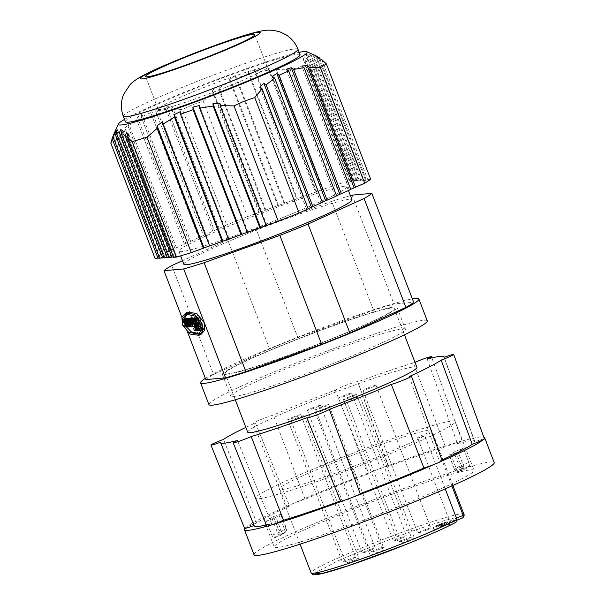 <?xml version="1.0" encoding="UTF-8"?>
<svg xmlns="http://www.w3.org/2000/svg" width="605" height="605" viewBox="0 0 605 605"><rect width="100%" height="100%" fill="white"/><g stroke="black" fill="none" stroke-linecap="round" stroke-linejoin="round"><path stroke-width="0.45" stroke-dasharray="3.02 2.27" d="M445.227 488.878L424.846 435.781A81.849 5.422 159 0 1 373.436 458.635A81.849 5.422 159 0 1 278.981 489.211A81.849 5.422 159 0 1 337.348 461.131A81.849 5.422 159 0 1 431.804 430.548A81.849 5.422 159 0 1 431.085 431.781L451.874 485.944M397.712 507.043A106.987 7.094 -21 0 0 474.002 470.335A106.987 7.094 -21 0 0 350.529 510.31A106.987 7.094 -21 0 0 274.239 547.018A106.987 7.094 -21 0 0 397.712 507.043M331.805 461.517A106.987 7.094 159 0 1 455.27 421.541A106.987 7.094 159 0 1 378.98 458.25A106.987 7.094 159 0 1 255.514 498.225A106.987 7.094 159 0 1 331.805 461.517M406.333 539.69A7.018 0.461 -21 0 0 411.339 537.278A7.018 0.461 -21 0 0 403.24 539.902A7.018 0.461 -21 0 0 398.241 542.307A7.018 0.461 -21 0 0 406.333 539.69M348.472 397.22A7.018 0.461 159 0 1 356.564 394.596A7.018 0.461 159 0 1 351.565 397.001A7.018 0.461 159 0 1 343.466 399.625A7.018 0.461 159 0 1 348.472 397.22M378.465 549.711A7.018 0.461 -21 0 0 383.464 547.306A7.018 0.461 -21 0 0 375.372 549.922A7.018 0.461 -21 0 0 370.366 552.335A7.018 0.461 -21 0 0 378.465 549.711M320.597 407.241A7.018 0.461 159 0 1 328.696 404.616A7.018 0.461 159 0 1 323.69 407.029A7.018 0.461 159 0 1 315.598 409.645A7.018 0.461 159 0 1 320.597 407.241M425.814 530.388A7.018 0.461 -21 0 0 430.82 527.983A7.018 0.461 -21 0 0 422.721 530.6A7.018 0.461 -21 0 0 417.722 533.013A7.018 0.461 -21 0 0 425.814 530.388M367.953 387.918A7.018 0.461 159 0 1 376.045 385.294A7.018 0.461 159 0 1 371.046 387.707A7.018 0.461 159 0 1 362.947 390.323A7.018 0.461 159 0 1 367.953 387.918M401.41 538.216A7.018 0.461 -21 0 0 406.409 535.811A7.018 0.461 -21 0 0 398.317 538.427A7.018 0.461 -21 0 0 393.311 540.84A7.018 0.461 -21 0 0 401.41 538.216M343.542 395.746A7.018 0.461 159 0 1 351.641 393.129A7.018 0.461 159 0 1 346.635 395.534A7.018 0.461 159 0 1 338.543 398.151A7.018 0.461 159 0 1 343.542 395.746M370.245 550.376A7.018 0.461 -21 0 0 375.251 547.964A7.018 0.461 -21 0 0 367.152 550.588A7.018 0.461 -21 0 0 362.153 552.993A7.018 0.461 -21 0 0 370.245 550.376M312.384 407.906A7.018 0.461 159 0 1 320.476 405.282A7.018 0.461 159 0 1 315.477 407.687A7.018 0.461 159 0 1 307.378 410.311A7.018 0.461 159 0 1 312.384 407.906M350.59 559.738A7.018 0.461 -21 0 0 355.596 557.326A7.018 0.461 -21 0 0 347.497 559.95A7.018 0.461 -21 0 0 342.498 562.355A7.018 0.461 -21 0 0 350.59 559.738M292.729 417.268A7.018 0.461 159 0 1 300.821 414.644A7.018 0.461 159 0 1 295.822 417.049A7.018 0.461 159 0 1 287.723 419.673A7.018 0.461 159 0 1 292.729 417.268M353.955 560.82A7.018 0.461 -21 0 0 358.954 558.415A7.018 0.461 -21 0 0 350.862 561.032A7.018 0.461 -21 0 0 345.856 563.444A7.018 0.461 -21 0 0 353.955 560.82M296.087 418.35A7.018 0.461 159 0 1 304.186 415.726A7.018 0.461 159 0 1 299.18 418.138A7.018 0.461 159 0 1 291.088 420.755A7.018 0.461 159 0 1 296.087 418.35M378.367 552.993A7.018 0.461 -21 0 0 383.366 550.58A7.018 0.461 -21 0 0 375.266 553.204A7.018 0.461 -21 0 0 370.268 555.609A7.018 0.461 -21 0 0 378.367 552.993M320.499 410.523A7.018 0.461 159 0 1 328.598 407.899A7.018 0.461 159 0 1 323.592 410.303A7.018 0.461 159 0 1 315.492 412.928A7.018 0.461 159 0 1 320.499 410.523M409.524 540.832A7.018 0.461 -21 0 0 414.523 538.427A7.018 0.461 -21 0 0 406.431 541.052A7.018 0.461 -21 0 0 401.425 543.456A7.018 0.461 -21 0 0 409.524 540.832M351.656 398.362A7.018 0.461 159 0 1 359.756 395.746A7.018 0.461 159 0 1 354.749 398.151A7.018 0.461 159 0 1 346.657 400.775A7.018 0.461 159 0 1 351.656 398.362M254.047 554.77A128.615 8.523 159 0 1 345.765 510.643A128.615 8.523 159 0 1 494.194 462.583M352.98 497.113A128.615 8.523 159 0 1 345.432 499.919M271.819 524.83A128.615 8.523 159 0 1 267.168 526.153M244.949 528.415A128.615 8.523 159 0 1 245.917 527.469A128.615 8.523 159 0 1 288.116 505.757A128.615 8.523 159 0 1 294.136 503.103A128.615 8.523 159 0 1 336.146 485.588A128.615 8.523 159 0 1 376.03 470.138A128.615 8.523 159 0 1 383.578 467.332A10.527 0.696 -21 0 0 376.333 470.017A10.527 0.696 -21 0 0 376.03 470.138A10.527 0.696 -21 0 0 368.823 473.602A118.096 7.827 159 0 0 305.086 499.261A10.527 0.696 -21 0 0 294.34 503.02A10.527 0.696 -21 0 0 294.136 503.103A10.527 0.696 -21 0 0 288.116 505.757A10.527 0.696 -21 0 0 286.838 506.635A10.527 0.696 -21 0 0 289.636 506.067A118.096 7.827 159 0 0 256.792 522.97A10.527 0.696 -21 0 0 253.548 524.187M427.213 359.03L457.418 443.624A118.096 7.827 159 0 1 471.673 440.72A118.096 7.827 159 0 1 474.759 441.317A118.096 7.827 159 0 1 474.706 441.862L444.025 357.321M245.857 427.395A119.669 7.933 159 0 1 255.416 422.963A12.092 0.802 159 0 1 253.177 423.334A12.092 0.802 159 0 1 261.806 419.182A12.092 0.802 159 0 1 273.294 415.09A119.669 7.933 159 0 1 335.276 390.134L368.823 473.602M305.086 499.261L273.294 415.09M335.276 390.134A12.092 0.802 159 0 1 343.791 386.179A12.092 0.802 159 0 1 357.752 381.657A12.092 0.802 159 0 1 357.684 381.8A119.669 7.933 159 0 1 413.404 362.947L445.484 447.012A118.096 7.827 159 0 0 388.183 466.394L357.684 381.8M388.183 466.394A10.527 0.696 -21 0 0 388.478 466.092A10.527 0.696 -21 0 0 383.578 467.332A128.615 8.523 159 0 1 457.198 442.421A10.527 0.696 -21 0 0 450.029 445.083A10.527 0.696 -21 0 0 445.484 447.012M256.792 522.97L223.479 439.396M484.416 438.882A10.527 0.696 -21 0 0 484.144 438.829A10.527 0.696 -21 0 0 484.068 438.837A128.615 8.523 159 0 1 483.1 439.782M457.418 443.624A10.527 0.696 -21 0 0 462.175 441.151A10.527 0.696 -21 0 0 461.849 441.098A10.527 0.696 -21 0 0 457.198 442.421A128.615 8.523 159 0 1 461.849 441.098A128.615 8.523 159 0 1 483.728 436.984M416.913 367.288A90.614 6.005 -21 0 0 312.331 401.145A90.614 6.005 -21 0 0 247.717 432.235M329.717 339.564A90.614 6.005 159 0 1 225.136 373.414A90.614 6.005 159 0 1 289.757 342.324A90.614 6.005 159 0 1 394.331 308.467A90.614 6.005 159 0 1 329.717 339.564M338.724 361.298A93.541 6.201 -21 0 0 405.426 329.203A93.541 6.201 -21 0 0 297.471 364.157A93.541 6.201 -21 0 0 230.77 396.245A93.541 6.201 -21 0 0 338.724 361.298M330.36 339.518A93.541 6.201 -21 0 0 397.061 307.423A93.541 6.201 -21 0 0 289.107 342.37A93.541 6.201 -21 0 0 222.406 374.465A93.541 6.201 -21 0 0 330.36 339.518M205.337 378.382A116.924 7.752 159 0 1 283.957 342.725A116.924 7.752 159 0 1 412.368 298.908M427.259 320.824A116.924 7.752 -21 0 0 292.313 364.512A116.924 7.752 -21 0 0 208.937 404.632M282.762 217.581A90.032 5.967 159 0 1 178.853 251.219A90.032 5.967 159 0 1 243.059 220.326A90.032 5.967 159 0 1 346.96 186.688A90.032 5.967 159 0 1 282.762 217.581M183.875 264.287A90.032 5.967 159 0 1 248.073 233.394A90.032 5.967 159 0 1 351.981 199.756M124.494 119.397A101.103 6.7 159 0 1 190.446 89.79A101.103 6.7 159 0 1 299.15 52.355M203.204 101.133L247.521 216.575L259.59 212.234L213.52 92.232L203.204 101.133L192.609 104.771L182.415 109.46L171.57 109.029L172.281 106.51L166.821 106.775L166.118 109.339L155.674 111.131L156.355 108.514L151.363 110.012L150.69 112.643L141.207 116.954L141.88 114.322L137.395 117.128L136.715 119.745L128.2 126.574L128.903 124.01L124.887 128.048L124.169 130.574L116.818 139.263L161.134 254.713L155.114 258.569M110.806 143.128L116.818 139.263M112.885 136.465L113.664 134.59M185.138 318.48A5.453 1.225 -111.9 0 0 185.017 318.669A2.155 0.484 -111.9 0 0 185.024 319.387A2.163 0.492 -111.9 0 0 185.304 320.378A1.898 0.424 -111.9 0 0 185.311 320.4A1.898 0.424 -111.9 0 0 186.007 321.769L187.414 324.121A1.724 0.386 68.1 0 1 187.331 324.545L186.809 324.704L187.285 326.057L187.951 325.808A2.912 0.658 -111.9 0 0 188.087 325.15A1.974 0.446 -111.9 0 0 187.852 324.144A1.792 0.408 -111.9 0 0 187.096 322.541L185.667 320.264L184.752 320.635M188.405 318.26A2.178 0.492 -111.9 0 0 188.752 320.287A2.178 0.492 -111.9 0 0 189.622 321.951A2.496 0.56 -111.9 0 0 190.106 323.819A2.496 0.56 -111.9 0 0 191.573 326.095A1.989 0.446 -111.9 0 0 191.656 326.087A1.989 0.446 -111.9 0 0 191.543 324.666L190.121 320.189A1.754 0.393 -111.9 0 0 189.221 318.374M189.463 326.942L191.573 326.095M187.512 322.798L189.622 321.951M197.381 317.61L201.457 329.997L201.964 329.695L198.145 317.958M202.085 329.612L203.386 329.831A5.959 1.346 -111.9 0 0 203.25 327.214L199.945 317.383L199.491 317.685L201.215 323.002L200.043 323.365L200.905 325.664L202.13 325.83A4.25 0.96 68.1 0 1 202.01 327.449A4.25 0.96 68.1 0 1 201.934 327.464L201.548 327.502L202.085 329.612M194.727 317.723L198.75 330.111L199.249 329.801L196.822 322.321L200.232 329.717L201.019 330.043L200.981 329.521L197.101 317.723M189.577 318.23L190.961 322.488A4.401 0.991 -111.9 0 0 191.135 322.957A4.401 0.991 -111.9 0 0 192.42 325.626A2.465 0.552 -111.9 0 0 192.851 325.891A2.465 0.552 -111.9 0 0 192.987 325.369A5.642 1.27 -111.9 0 0 192.284 322.367L190.983 318.457L190.53 318.374L191.49 321.263L190.983 321.308L189.947 318.298M190.31 326.473L192.42 325.626M187.195 318.396L190.265 326.019L188.616 320.09A1.86 0.416 -111.9 0 0 187.769 318.495M125.409 121.771A93.541 6.201 159 0 1 192.11 89.676A93.541 6.201 159 0 1 300.065 54.73M188.208 323.667L190.325 322.813L191.21 324.923L189.093 325.777M187.157 320.257L188.941 319.538L189.857 321.437L187.974 322.193M189.32 323.471L191.43 322.616A2.276 0.514 -111.9 0 0 191.528 322.873A2.276 0.514 -111.9 0 0 191.959 323.841L190.091 324.598M225.627 87.362A58.466 3.872 -21 0 0 267.319 67.299A58.466 3.872 -21 0 0 199.847 89.139A58.466 3.872 -21 0 0 158.155 109.203A58.466 3.872 -21 0 0 225.627 87.362M424.846 435.781A11.896 0.786 159 0 1 417.632 437.77A11.896 0.786 159 0 1 431.085 431.781M446.823 524.331L437.06 527.931L436.22 525.753L447.292 521.601L447.995 523.907L444.614 524.981L446.823 524.331L445.991 522.153L437.528 525.201L438.292 527.447L437.453 525.269L441.612 523.469L436.364 525.616L437.196 527.794L441.196 526.652L447.995 523.907L447.155 521.729L443.783 522.803L446.067 522.077L446.823 524.331M434.443 529.602L444.554 526.078L446.452 524.86L434.443 529.602L433.603 527.416L443.722 523.9L444.554 526.078M314.706 573.109L338.339 560.638L370.804 546.92C390.149 539.138 417.851 528.861 437.392 522.743C456.987 516.776 465.237 515.241 462.137 518.152C448.925 523.106 443.117 526.826 454.884 522.796M441.756 526.327L440.924 524.149M444.614 524.981L443.783 522.803M445.015 524.724L444.183 522.546M441.196 526.652L440.364 524.474M442.452 525.647L441.612 523.469M442.028 525.911L441.196 523.733M434.027 529.867L433.195 527.689M439.185 527.893L438.345 525.715L433.603 527.416M440.304 527.174L439.464 524.996L438.345 525.715M441.476 526.751L440.637 524.573L439.464 524.996M440.357 527.469L439.517 525.291L440.637 524.573M443.805 526.229L442.966 524.051L439.517 525.291M445.288 525.284L444.448 523.106L442.966 524.051M446.452 524.86L445.62 522.682L444.448 523.106M443.722 523.9L445.62 522.682M484.295 438.549A128.615 8.523 159 0 1 484.068 438.837A10.527 0.696 -21 0 0 474.706 441.862M440.901 461.494A128.615 8.523 159 0 1 434.874 464.148M252.096 524.762A10.527 0.696 -21 0 0 245.917 527.469A10.527 0.696 -21 0 0 244.594 528.369M266.366 524.936A118.096 7.827 159 0 0 271.6 523.627A10.527 0.696 -21 0 0 266.835 526.108M254.259 525.957A118.096 7.827 159 0 1 254.304 525.39A10.527 0.696 -21 0 1 254.07 525.48M441.952 460.012A118.096 7.827 159 0 1 439.381 461.184A10.527 0.696 -21 0 1 442.172 460.617M255.416 422.963L289.636 506.067M271.6 523.627L237.417 440.485M220.598 442.202L254.304 525.39M340.827 500.857L306.947 417.722M409.207 376.552L439.381 461.184M413.404 362.947A12.092 0.802 159 0 1 414.985 362.266M205.806 379.6A112.25 7.441 159 0 1 213.58 374.495L269.618 348.904A112.25 7.441 159 0 1 297.811 337.582L373.55 310.252A112.25 7.441 159 0 1 393.968 304.028L413.669 302.288M352.155 195.112L393.968 304.028M373.55 310.252L331.737 201.329A112.25 7.441 159 0 1 350.386 195.612M331.737 201.329L255.998 228.667L297.811 337.582M269.618 348.904L227.805 239.988A112.25 7.441 159 0 1 255.998 228.667M171.767 265.58L213.58 374.495M227.805 239.988L182.491 260.679M187.701 332.432L181.878 317.262M187.837 312.21L183.981 316.453L184.669 324.197L192.057 333.189L200.943 334.467M259.59 212.234L334.527 185.281L290.211 69.84L304.98 65.378L349.289 180.819L334.527 185.281M349.289 180.819L352.261 180.615L350.136 181.462L351.687 181.356L353.812 180.509L356.905 180.298L354.78 181.145L356.33 181.039L358.447 180.184L361.54 179.972L359.423 180.819L366.184 179.655L364.059 180.502L365.609 180.396L367.734 179.541L370.699 179.337M350.764 189.289L349.335 189.94L350.839 189.486M336.546 195.755L335.117 196.406L336.622 195.952M322.329 202.214L320.892 202.864L322.404 202.41M308.104 208.68L306.674 209.33L308.179 208.876M266.23 225.673L266.843 225.279L266.17 225.521M247.369 232.456L247.982 232.063L247.309 232.305M228.509 239.24L229.121 238.846L228.448 239.088M209.648 246.023L210.26 245.63L209.587 245.872M173.552 257.291L175.677 256.444L173.385 256.845M168.916 257.617L171.034 256.762L168.742 257.17M164.273 257.934L166.398 257.087L164.106 257.488M159.629 258.252L161.754 257.405L159.463 257.813M161.134 254.713L226.731 224.901L182.415 109.46M247.521 216.575L226.731 224.901M187.217 313.813L188.223 313.299L198.621 315.606L203.832 322.503L204.55 328.129L200.55 333.37L199.438 333.71M186.106 326.549L185.304 325.036M184.858 323.955L184.177 318.865M185.667 320.264L186.363 319.667L185.947 318.449M185.213 325.392L187.331 324.545A1.724 0.386 68.1 0 1 187.316 324.545L185.228 325.384M186.06 318.404L186.499 319.682A2.889 0.65 68.1 0 1 186.537 319.659A2.889 0.65 68.1 0 1 188.102 321.815L187.263 321.898L187.694 323.146L188.495 323.078A4.878 1.104 68.1 0 1 188.276 324.492A4.878 1.104 68.1 0 1 188.094 324.499L188.594 325.951A6.353 1.429 -111.9 0 0 188.836 325.944A6.353 1.429 -111.9 0 0 189.032 323.546A3.955 0.892 -111.9 0 0 188.026 320.741A3.819 0.862 -111.9 0 0 186.68 318.608M191.029 317.859A5.785 1.308 -111.9 0 0 190.915 317.943L191.384 319.455A10.928 2.465 68.1 0 1 191.906 319.553A2.375 0.537 68.1 0 1 193.418 323.017A4.205 0.945 68.1 0 1 193.207 324.061A4.205 0.945 68.1 0 1 192.957 324.038L193.532 325.936A6.042 1.361 -111.9 0 0 193.895 325.982A6.042 1.361 -111.9 0 0 193.872 322.775A5.105 1.149 -111.9 0 0 193.025 320.393A3.448 0.779 -111.9 0 0 191.702 318.147M192.42 317.859L193.116 319.886A4.583 1.036 68.1 0 1 193.169 319.856A4.583 1.036 68.1 0 1 195.657 323.282L194.318 323.403L195.007 325.392L196.285 325.278A7.668 1.732 68.1 0 1 195.944 327.517A7.668 1.732 68.1 0 1 195.687 327.532L196.481 329.838A10.013 2.261 -111.9 0 0 196.829 329.816A10.013 2.261 -111.9 0 0 197.132 326.027A6.277 1.414 -111.9 0 0 195.536 321.58A6.065 1.369 -111.9 0 0 193.449 318.238M196.489 317.693L199.113 325.936L195.483 318.094M171.57 109.029L217.634 229.03M315.825 55.698L310.599 53.641L313.556 54.964L310.463 55.176L307.506 53.853L306.213 54.616L309.163 55.925L307.037 58.655L304.103 57.399L303.279 59.396L306.198 60.613L304.98 65.378M290.211 69.84L276.394 69.62L274.988 67.949L267.97 68.327L269.399 70.036L255.854 72.04L254.41 70.278L247.876 71.882L249.321 73.659L236.752 78.181L235.3 76.404L229.265 79.316L230.709 81.085L219.101 88.126L217.679 86.409L212.113 90.561L213.52 92.232M276.394 69.62L322.457 189.622M352.261 180.615L306.198 60.613M321.663 59.54L367.734 179.541M170.232 250.576L124.169 130.574M185.017 318.669L182.899 319.516M186.363 319.667L184.366 320.469M185.667 319.811L183.549 320.658M186.068 321.179L185.38 321.452M187.096 322.541L185.327 323.251M186.431 324.719L187.852 324.144M186.355 326.443L187.951 325.808M185.168 326.904L187.285 326.057M185.281 325.324L186.809 324.704M187.414 324.121L185.304 324.968M186.99 323.13L184.873 323.977M183.186 321.225L185.304 320.378M186.476 326.798L188.594 325.951M188.094 324.499L186.302 325.218M188.495 323.078L186.385 323.925M185.576 323.993L187.694 323.146M187.263 321.898L185.894 322.45M188.102 321.815L185.985 322.669M186.499 319.682L184.464 320.499M186.287 321.444L188.026 320.741M187.232 324.272L189.032 323.546M191.414 326.791L193.532 325.936M192.957 324.038L191.256 324.719M193.418 323.017L191.301 323.864M191.906 319.553L189.796 320.4M191.384 319.455L189.267 320.302M190.915 317.943L188.813 318.782M191.634 320.952L193.025 320.393M193.063 323.1L193.872 322.775M194.364 330.685L196.481 329.838M195.687 327.532L194.023 328.205M196.285 325.278L194.167 326.125M192.889 326.239L195.007 325.392M194.318 323.403L193.388 323.781M195.657 323.282L193.539 324.129M193.116 319.886L191.119 320.688M193.713 322.306L195.536 321.58M195.181 326.813L197.132 326.027M203.25 327.214L202.546 327.494M202.093 330.345L203.386 329.831M199.945 330.383L202.062 329.536M202.13 325.83L200.021 326.677M199.93 326.413L202.047 325.566M198.561 326.118L200.671 325.271M200.043 323.365L197.933 324.212M201.215 323.002L199.098 323.849M196.996 326.783L199.113 325.936M198.448 330.927L200.565 330.08M198.115 330.572L200.232 329.717M194.704 323.168L196.822 322.321M188.843 323.335L190.961 322.488M187.505 319.327L189.615 318.472M189.327 321.973L190.983 321.308M189.373 322.117L191.49 321.263M188.412 319.221L190.53 318.374M192.284 322.367L191.051 322.866M191.203 326.087L192.987 325.369M186.559 320.915L188.616 320.09M188.934 326.496L190.583 325.838M188.019 326.639L190.129 325.793M187.989 319.939L185.871 320.794M185.425 320.385L187.542 319.538M187.21 318.563L185.1 319.41M172.281 106.51L219.139 228.577M258.97 212.627L212.113 90.561M274.988 67.949L321.845 190.015M350.136 181.462L303.279 59.396M318.752 58.322L365.609 180.396M259.817 87.256L306.674 209.33M266.843 225.279L219.986 103.205M175.677 256.444L128.82 134.37M113.347 135.444L160.204 257.511M171.744 250.115L124.887 128.048M166.821 106.775L214.404 230.732M265.262 210.366L217.679 86.409M267.97 68.327L315.553 192.277M351.687 181.356L304.103 57.399M316.483 56.545L364.059 180.502M349.335 189.94L301.751 65.99M162.677 121.673L210.26 245.63M174.127 256.55L127.957 136.261M114.171 133.448L161.754 257.405M176.478 247.967L128.903 124.01M191.21 324.923L189.07 325.513M191.18 324.666L190.598 322.745L188.48 323.599M187.996 322.261L189.857 321.437M187.512 320.665L189.63 319.818L190.106 321.414M189.63 319.818L189.41 319.478L187.3 320.325M187.089 320.234L189.41 319.478M191.959 323.841L190.121 324.787M192.239 323.94A5.211 1.172 -111.9 0 0 191.929 322.578L189.811 323.425M191.43 322.616L191.929 322.578M166.118 109.339L212.892 231.186M265.875 209.973L219.101 88.126M269.399 70.036L316.173 191.883M353.812 180.509L307.037 58.655M319.773 58.753L366.184 179.655M174.974 248.421L128.2 126.574M155.674 111.131L203.416 235.496M278.451 205.45L230.709 81.085M255.854 72.04L303.597 196.406M356.905 180.298L309.163 55.925M315.349 55.501L363.091 179.867M184.457 244.11L136.715 119.745M156.355 108.514L204.921 235.042M277.831 205.844L229.265 79.316M254.41 70.278L302.984 196.799M354.78 181.145L306.213 54.616M312.399 54.185L360.966 180.714M272.326 76.336L320.892 202.864M247.982 232.063L199.416 105.535M171.034 256.762L122.467 130.234M116.742 131.867L164.847 257.193M185.962 243.656L137.395 117.128M151.363 110.012L200.179 237.19M284.123 203.582L235.3 76.404M247.876 71.882L296.692 199.06M356.33 181.039L307.506 53.853M310.599 53.641L359.423 180.819M335.117 196.406L286.294 69.227M180.305 111.66L229.121 238.846M169.491 256.868L121.628 132.185M117.574 129.901L166.398 257.087M190.704 241.501L141.88 114.322M150.69 112.643L198.674 237.652M284.736 203.189L236.752 78.181M249.321 73.659L297.312 198.667M358.447 180.184L310.463 55.176M313.556 54.964L361.54 179.972M189.191 241.955L141.207 116.954M273.513 516.594L280.644 514.371A97.05 6.428 -21 0 0 275.993 517.358L266.442 521.132A106.798 7.078 159 0 1 273.513 516.594L278.95 530.759L278.943 534.737A106.798 7.078 -21 0 0 273.71 538.095L279.427 535.985A3.509 0.643 -110.3 0 1 277.695 533.141L272.258 518.977M278.95 530.759L286.082 528.536A3.509 3.222 60.1 0 1 284.289 532.869L279.465 535.962L273.71 538.095L271.879 535.289L266.442 521.132M280.871 514.189L286.309 528.346C287.186 529.163 286.679 530.593 284.781 532.65L279.427 535.985A3.509 0.643 -110.3 0 0 279.465 535.962A3.509 3.418 -127.6 0 0 281.423 531.515L275.993 517.358M468.837 462.462L459.293 466.236A3.509 3.418 -127.6 0 0 463.763 468.323A3.509 0.643 69.7 0 0 463.029 464.61L457.592 450.453L463.407 448.305A106.798 7.078 159 0 1 456.336 452.835L461.774 466.992C462.621 468.928 463.46 469.783 464.285 469.548A106.798 7.078 -21 0 0 469.525 466.19L468.837 462.462L463.407 448.305M461.774 466.992L456.374 468.875A3.509 1.482 70.8 0 0 458.84 471.461L464.285 469.548L458.938 471.416L463.763 468.323A3.509 0.741 -111.8 0 1 461.736 465.109M456.336 452.835L450.944 454.718L456.374 468.875L454.416 469.404C455.852 471.416 457.327 472.097 458.84 471.461A3.509 1.482 70.8 0 0 458.938 471.416A3.509 3.222 -119.9 0 1 454.642 469.215A97.05 6.428 -21 0 0 459.293 466.236L453.856 452.079L457.592 450.453M450.944 454.718L449.205 455.058A97.05 6.428 -21 0 0 453.856 452.079M463.914 514.197A81.849 5.422 -21 0 0 369.451 544.78A81.849 5.422 -21 0 0 311.091 572.867M123.322 116.326A93.541 6.201 159 0 1 190.023 84.231A93.541 6.201 159 0 1 297.97 49.285M186.007 321.769L183.897 322.616M199.34 330.844L201.457 329.997M202.289 329.929L200.179 330.776M198.795 326.511L200.905 325.664M196.633 330.958L198.75 330.111M188.155 326.866L190.265 326.019M187.784 319.962L185.667 320.809M456.435 518.061A11.896 0.786 -21 0 0 449.742 521.419A11.896 0.786 -21 0 0 456.957 519.43M186.174 325.921L188.087 325.15M182.914 320.242L185.024 319.387M188.072 321.013L190.121 320.189M191.543 324.666L189.713 325.399M201.964 329.695L199.983 330.489M200.096 330.708L201.979 329.952L200.104 330.708M199.113 330.451L201.223 329.604M195.294 318.714L197.412 317.867M198.621 318.404L200.179 317.776M199.537 329.233L201.654 328.386M201.934 327.464L199.952 328.258M198.992 323.516L200.028 323.1L198.992 323.516M197.374 318.54L199.491 317.685M198.183 317.943L199.468 317.428L198.183 317.943M199.945 317.383L198.289 318.048M194.787 318.238L192.67 319.085M194.402 318.797L196.512 317.95M195.324 318.805L197.253 318.033M199.06 330.292L200.981 329.521M199.249 330.753L201.019 330.043L199.249 330.753M197.994 330.307L199.249 329.801M198.1 330.534L199.272 330.065L198.1 330.534M196.398 330.564L198.516 329.717M188.427 319.251L190.076 318.585M190.749 318.079L188.821 318.858M188.949 319.274L190.983 318.457M189.025 326.617L190.59 325.989L189.025 326.617M188.533 320.945L186.416 321.792M271.879 535.289L281.423 531.515A97.05 6.428 -21 0 1 286.082 528.536L280.644 514.371M278.905 514.719L284.342 528.876A3.509 1.482 -109.2 0 1 284.289 532.869L278.943 534.737M469.525 466.19L463.763 468.323M448.978 455.247L454.416 469.404L449.205 455.058M300.065 544.145L278.981 489.211M452.888 485.482L431.804 430.548M455.27 421.541L474.002 470.335M356.564 394.596L411.339 537.278M328.696 404.616L383.464 547.306M376.045 385.294L430.82 527.983M351.641 393.129L406.409 535.811M320.476 405.282L375.251 547.964M300.821 414.644L355.596 557.326M304.186 415.726L358.954 558.415M328.598 407.899L383.366 550.58M359.756 395.746L414.523 538.427M474.759 441.317L444.176 357.26M388.478 466.092L357.752 381.657M462.175 441.151L431.872 357.88M235.254 399.769L225.136 373.414M397.061 307.423L405.426 329.203M178.853 251.219L180.63 255.847M267.319 67.299L254.773 34.621M417.632 437.77L449.742 521.419L449.228 523.794L457.062 520.156M255.514 498.225L274.239 547.018M343.466 399.625L398.241 542.307M315.598 409.645L370.366 552.335M362.947 390.323L417.722 533.013M338.543 398.151L393.311 540.84M307.378 410.311L362.153 552.993M287.723 419.673L342.498 562.355M291.088 420.755L345.856 563.444M315.492 412.928L370.268 555.609M346.657 400.775L401.425 543.456M286.838 506.635L253.177 423.334M404.45 334.822L394.331 308.467M222.406 374.465L230.77 396.245M346.96 186.688L348.45 190.575M200.55 333.37L198.432 334.217M188.223 313.299L186.113 314.154M186.166 325.339L188.276 324.492M184.427 320.506L186.537 319.659M187.913 326.314L188.836 325.944M190.416 326.587L191.656 326.087M191.089 324.908L193.207 324.061M193.35 326.193L193.895 325.982M193.827 328.364L195.944 327.517M191.059 320.703L193.169 319.856M196.232 330.058L196.829 329.816M199.892 328.296L202.01 327.449M191.331 326.503L192.851 325.891M186.937 320.211L189.055 319.364M190.083 324.938L192.201 324.091M158.155 109.203L145.616 76.525"/><path stroke-width="0.91" d="M451.874 485.944L463.196 515.43L462.855 517.729L462.137 518.152M483.728 436.984A128.615 8.523 159 0 1 484.582 437.536L494.194 462.583A128.615 8.523 159 0 1 402.484 506.718A128.615 8.523 159 0 1 254.047 554.77L244.435 529.715A128.615 8.523 159 0 1 244.949 528.415A10.527 0.696 -21 0 0 254.07 525.48M392.864 481.663A128.615 8.523 159 0 1 352.98 497.113A10.527 0.696 -21 0 0 360.187 493.65A118.096 7.827 159 0 0 423.931 467.99A10.527 0.696 -21 0 0 434.874 464.148A128.615 8.523 159 0 1 392.864 481.663M423.931 467.99L391.337 384.432A119.669 7.933 159 0 1 329.347 409.381A12.092 0.802 159 0 1 317.504 414.637A12.092 0.802 159 0 1 306.879 417.858L340.539 501.167A10.527 0.696 -21 0 0 345.432 499.919A128.615 8.523 159 0 1 271.819 524.83A10.527 0.696 -21 0 0 283.533 520.247A118.096 7.827 159 0 0 340.464 500.985M306.879 417.858A12.092 0.802 159 0 1 306.947 417.722A119.669 7.933 159 0 1 251.219 436.576A12.092 0.802 159 0 1 239.542 441.121A12.092 0.802 159 0 1 233.175 442.799L266.835 526.108A10.527 0.696 -21 0 0 267.168 526.153A128.615 8.523 159 0 1 244.435 529.715M414.985 362.266A12.092 0.802 159 0 1 417.488 361.238A12.092 0.802 159 0 1 431.448 356.723A12.092 0.802 159 0 1 427.213 359.03A119.669 7.933 159 0 1 440.909 356.277A119.669 7.933 159 0 1 444.032 356.882A119.669 7.933 159 0 1 444.025 357.321A12.092 0.802 159 0 1 453.379 354.394A12.092 0.802 159 0 1 453.689 354.454A12.092 0.802 159 0 1 441.151 360.119A119.669 7.933 159 0 1 409.207 376.552A12.092 0.802 159 0 1 411.445 376.189A12.092 0.802 159 0 1 404.019 379.849A12.092 0.802 159 0 1 391.337 384.432M253.548 524.187A10.527 0.696 -21 0 0 252.096 524.762M233.175 442.799A12.092 0.802 159 0 1 237.417 440.485A119.669 7.933 159 0 1 220.598 442.648A119.669 7.933 159 0 1 220.598 442.202A12.092 0.802 159 0 1 210.933 445.068A12.092 0.802 159 0 1 219.562 440.916A12.092 0.802 159 0 1 223.479 439.396A119.669 7.933 159 0 1 245.857 427.395M441.151 360.119L472.218 444.289A10.527 0.696 -21 0 0 483.1 439.782A10.527 0.696 -21 0 0 484.416 438.882L453.689 354.454M235.254 399.769L247.717 432.235A90.614 6.005 -21 0 0 352.291 398.377A90.614 6.005 -21 0 0 416.913 367.288L404.45 334.822M412.368 298.908A116.924 7.752 159 0 1 418.894 299.044A116.924 7.752 159 0 1 335.518 339.155A116.924 7.752 159 0 1 200.58 382.844A116.924 7.752 159 0 1 205.337 378.382M200.58 382.844L208.937 404.632A116.924 7.752 -21 0 0 343.882 360.943A116.924 7.752 -21 0 0 427.259 320.824L418.894 299.044M279.85 235.383L321.663 344.305L245.925 371.636L204.112 262.714L279.85 235.383A112.25 7.441 -21 0 0 292.676 230.308A112.25 7.441 -21 0 0 308.043 224.062L364.081 198.47L405.894 307.393L349.856 332.977L308.043 224.062M321.663 344.305A112.25 7.441 -21 0 0 334.489 339.231A112.25 7.441 -21 0 0 349.856 332.977M348.45 190.575L351.981 199.756A90.032 5.967 159 0 1 287.776 230.649A90.032 5.967 159 0 1 183.875 264.287L180.63 255.847M299.15 52.355A101.103 6.7 159 0 1 306.758 51.682A101.103 6.7 159 0 1 235.027 86.712A101.103 6.7 159 0 1 118.398 123.987A101.103 6.7 159 0 1 124.494 119.397M159.463 257.813L155.114 258.569L110.806 143.128L112.885 136.465M113.664 134.59L112.855 136.405L114.988 133.675L116.281 130.665L117.574 129.901L116.289 132.926L119.382 132.714L120.667 129.689L122.467 130.234L121.174 133.244L125.235 135.55L126.551 132.593L128.82 134.37L127.489 137.29L132.208 141.646L176.524 257.087L191.293 252.625L146.977 137.184L132.208 141.646M146.977 137.184L157.292 128.283L157.118 125.817L162.677 121.673L162.874 124.169L174.482 117.128L174.263 114.579L180.305 111.66L180.524 114.232L193.093 109.709L192.874 107.138L199.416 105.535L199.627 108.083L213.172 106.079L212.975 103.584L219.986 103.205L220.167 105.671L233.984 105.89L278.3 221.332L299.082 213.005L254.773 97.564L244.178 101.209L233.984 105.89M184.752 320.635L183.549 321.111L184.253 320.521L183.822 319.259L183.02 319.334L185.939 318.411L183.822 319.259M185.38 321.452L183.95 322.026L183.549 321.111M185.327 323.251L184.979 323.395A1.792 0.408 68.1 0 1 185.743 324.998A1.974 0.446 68.1 0 1 185.969 326.004A2.912 0.658 68.1 0 1 185.841 326.655L185.168 326.904L184.699 325.558L185.198 325.399A1.724 0.386 68.1 0 0 185.213 325.392A1.724 0.386 68.1 0 0 185.304 324.968L183.897 322.616A1.898 0.424 68.1 0 1 183.194 321.247A1.898 0.424 68.1 0 1 183.186 321.225A2.163 0.492 68.1 0 1 182.914 320.242A2.155 0.484 68.1 0 1 182.899 319.516A5.453 1.225 68.1 0 1 183.02 319.334M189.713 325.399L189.425 325.513A1.989 0.446 68.1 0 1 189.539 326.942A1.989 0.446 68.1 0 1 189.463 326.942A2.496 0.56 68.1 0 1 187.989 324.666A2.496 0.56 68.1 0 1 187.512 322.798A2.178 0.492 68.1 0 1 186.643 321.134A2.178 0.492 68.1 0 1 186.34 319.069A2.178 0.492 68.1 0 1 186.4 319.069L188.518 318.215A2.178 0.492 -111.9 0 0 188.457 318.222A2.178 0.492 -111.9 0 0 188.405 318.26M199.983 330.489L199.136 330.527L195.294 318.714L197.843 317.602M202.546 327.494L201.132 328.061A5.959 1.346 68.1 0 1 201.268 330.678L200.179 330.776L199.431 328.349L200.058 328.099L199.431 328.349M199.952 328.258L199.816 328.311A4.25 0.96 68.1 0 0 199.892 328.296A4.25 0.96 68.1 0 0 200.021 326.677L198.795 326.511L197.933 324.212L199.098 323.849L197.351 318.275L198.183 317.943L197.351 318.275L198.621 318.404M193.01 318.532L196.996 326.783L194.402 318.797L195.135 318.888L198.916 330.89L198.115 330.572L194.704 323.168L197.139 330.655L196.428 330.64L192.67 319.085L192.624 318.563L194.727 317.723M191.051 322.866L190.174 323.214A5.642 1.27 68.1 0 1 190.87 326.216A2.465 0.552 68.1 0 1 190.741 326.738A2.465 0.552 68.1 0 1 190.31 326.473A4.401 0.991 68.1 0 1 189.017 323.804A4.401 0.991 68.1 0 1 188.843 323.335L187.474 319.069L189.592 318.222M186.506 320.937L188.48 326.836L185.1 319.41L187.626 318.359L185.516 319.213A1.86 0.416 68.1 0 1 186.506 320.937L186.559 320.915M297.97 49.285L300.065 54.73A93.541 6.201 159 0 1 233.364 86.825A93.541 6.201 159 0 1 125.409 121.771L123.322 116.326A93.541 6.201 159 0 0 231.269 81.38A93.541 6.201 159 0 0 297.97 49.285C295.55 43.144 291.565 38.319 286.006 34.788L280.418 32.065C274.156 30.114 268.507 29.653 263.477 30.666C250.841 32.367 218.155 43.719 185.599 56.651C161.89 66.21 147.083 73.023 139.316 77.644C135.49 79.883 132.389 82.235 130.014 84.708L123.594 94.448C120.713 101.67 120.622 108.968 123.322 116.326M188.397 324.726L188.48 323.599L189.093 325.777L188.397 324.726M186.832 320.393A2.39 0.537 68.1 0 1 186.937 320.211A2.39 0.537 68.1 0 1 187.089 320.234L187.739 322.284L187.157 320.257M189.41 323.72A2.276 0.514 68.1 0 1 189.32 323.471L189.811 323.425A5.211 1.172 68.1 0 1 190.121 324.787L189.841 324.696A2.276 0.514 68.1 0 1 189.41 323.72M187.3 56.469A58.466 3.872 159 0 1 254.773 34.621A58.466 3.872 159 0 1 213.081 54.684A58.466 3.872 159 0 1 145.616 76.525A58.466 3.872 159 0 1 187.3 56.469M314.706 573.109L321.762 573.638L348.941 565.539L405.872 544.5C427.969 535.614 444.304 528.377 454.884 522.796C456.578 522.017 457.267 520.897 456.957 519.43L445.227 488.878M454.884 522.796L455.285 522.607C444.63 528.248 428.174 535.538 405.902 544.492C374.934 556.925 339.98 569.161 324.038 573.109C313.261 575.703 313.042 574.576 312.452 574.349L311.091 572.867A81.849 5.422 -21 0 0 405.547 542.284A81.849 5.422 -21 0 0 456.957 519.43M484.582 437.536A128.615 8.523 159 0 1 484.295 438.549M483.1 439.782A128.615 8.523 159 0 1 440.901 461.494A10.527 0.696 -21 0 0 442.172 460.617L411.445 376.189M210.933 445.068L244.594 528.369A10.527 0.696 -21 0 0 244.949 528.415M266.366 524.936A118.096 7.827 159 0 1 254.259 525.957L220.598 442.648M267.168 526.153A10.527 0.696 -21 0 0 271.819 524.83M345.432 499.919A10.527 0.696 -21 0 0 352.98 497.113M434.874 464.148A10.527 0.696 -21 0 0 440.901 461.494M472.218 444.289A118.096 7.827 159 0 1 441.952 460.012M251.219 436.576L283.533 520.247M329.347 409.381L360.187 493.65M245.925 371.636A112.25 7.441 159 0 1 225.506 377.853L205.806 379.6L187.701 332.432M364.081 198.47A112.25 7.441 159 0 0 371.856 193.366L413.669 302.288A112.25 7.441 159 0 1 405.894 307.393M204.112 262.714A112.25 7.441 159 0 1 183.693 268.938L225.506 377.853M371.856 193.366L352.155 195.112A112.25 7.441 159 0 0 350.386 195.612M182.491 260.679L171.767 265.58A112.25 7.441 159 0 0 163.993 270.677L183.693 268.938M181.878 317.262L163.993 270.677M198.826 335.314L200.943 334.467L204.792 330.224L204.104 322.48L196.716 313.488L187.837 312.21L185.72 313.057L181.871 317.3L182.551 325.044L189.947 334.036L198.826 335.314L202.675 331.071L201.994 323.327L194.598 314.335L185.72 313.057M182.831 325.021L182.105 319.395L186.113 314.154L196.504 316.453L201.715 323.35L202.441 328.976L198.432 334.217L188.042 331.918L182.831 325.021M364.679 183.202L370.699 179.337L326.382 63.896L320.37 67.752L364.679 183.202L350.764 189.289M254.773 97.564L262.116 88.874L259.817 87.256L263.833 83.218L266.147 84.866L274.662 78.045L272.326 76.336L276.818 73.53L279.155 75.247L288.638 70.944L286.294 69.227L291.285 67.722L293.622 69.424L304.065 67.639L350.839 189.486L336.546 195.755M288.638 70.944L336.622 195.952L322.329 202.214M274.662 78.045L322.404 202.41L308.104 208.68M262.116 88.874L308.179 208.876L299.082 213.005M278.3 221.332L266.23 225.673L220.167 105.671M266.17 225.521L247.369 232.456L199.627 108.083M247.309 232.305L228.509 239.24L180.524 114.232M228.448 239.088L209.648 246.023L162.874 124.169M209.587 245.872L191.293 252.625M176.524 257.087L173.552 257.291L127.489 137.29M173.385 256.845L168.916 257.617L121.174 133.244M168.742 257.17L164.273 257.934L116.289 132.926M164.106 257.488L159.629 258.252L112.855 136.405M199.438 333.71L191.324 331.88L186.106 326.549M185.304 325.036L184.858 323.955M184.177 318.865L187.217 313.813M186.62 318.548A7.827 1.762 -111.9 0 0 186.06 318.404L183.95 319.251A7.827 1.762 68.1 0 1 184.502 319.402L186.62 318.548A3.819 0.862 -111.9 0 1 186.68 318.608M189.221 318.374A1.754 0.393 -111.9 0 0 188.941 318.177L188.518 318.215M191.498 317.965A5.785 1.308 -111.9 0 0 191.029 317.859L188.911 318.714A5.785 1.308 68.1 0 1 189.388 318.82L191.498 317.965A3.448 0.779 -111.9 0 1 191.702 318.147M193.297 318.094A12.425 2.798 -111.9 0 0 192.42 317.859L190.303 318.706A12.425 2.798 68.1 0 1 191.18 318.941L193.297 318.094A6.065 1.369 -111.9 0 1 193.449 318.238M197.396 317.602L195.271 318.457L197.812 317.58M199.847 330.542L196.035 318.805L198.122 317.875M195.483 318.094L195.12 317.678M196.496 317.693L194.379 318.54L197.101 317.723M304.065 67.639L301.751 65.99L307.219 65.718L309.518 67.329L320.37 67.752M326.382 63.896L321.663 59.54L318.752 58.322L316.483 56.545L319.41 57.8L315.349 55.501M355.581 187.331L309.518 67.329M157.292 128.283L203.363 248.284M112.023 138.364L158.087 258.365M184.979 323.395L183.95 322.026M185.743 324.998L186.431 324.719M185.841 326.655L186.355 326.443M184.699 325.558L185.281 325.324M186.302 325.218L186.476 326.798A6.353 1.429 68.1 0 0 186.726 326.791L187.913 326.314M185.894 322.45L185.145 322.745L185.576 323.993L186.385 323.925A4.878 1.104 68.1 0 1 186.166 325.339A4.878 1.104 68.1 0 1 185.977 325.346M184.464 320.499L184.389 320.529A2.889 0.65 68.1 0 1 184.427 320.506A2.889 0.65 68.1 0 1 185.985 322.669L185.145 322.745M184.389 320.529L183.95 319.251M184.502 319.402A3.819 0.862 68.1 0 1 185.909 321.595L186.287 321.444M185.909 321.595A3.955 0.892 68.1 0 1 186.915 324.401L187.232 324.272M186.915 324.401A6.353 1.429 68.1 0 1 186.726 326.791M189.425 325.513L188.072 321.013M186.4 319.069L186.824 319.032A1.754 0.393 68.1 0 1 188.011 321.043M191.256 324.719L190.84 324.885L191.414 326.791A6.042 1.361 68.1 0 0 191.777 326.829L193.35 326.193M187.732 319.054L188.873 322.155L189.373 322.117L188.389 318.948L188.813 318.782L189.267 320.302A10.928 2.465 68.1 0 1 189.796 320.4A2.375 0.537 68.1 0 1 191.301 323.864A4.205 0.945 68.1 0 1 191.089 324.908A4.205 0.945 68.1 0 1 190.84 324.885M188.821 318.858L188.397 318.948L188.813 318.782A5.785 1.308 68.1 0 1 188.911 318.714M189.388 318.82A3.448 0.779 68.1 0 1 190.915 321.24L191.634 320.952M190.915 321.24A5.105 1.149 68.1 0 1 191.755 323.622L193.063 323.1M191.755 323.622A6.042 1.361 68.1 0 1 191.777 326.829M194.023 328.205L193.577 328.379L194.364 330.685A10.013 2.261 68.1 0 0 194.712 330.663L196.232 330.058M193.388 323.781L192.208 324.25L192.889 326.239L194.167 326.125A7.668 1.732 68.1 0 1 193.827 328.364A7.668 1.732 68.1 0 1 193.577 328.379M191.119 320.688L190.999 320.741A4.583 1.036 68.1 0 1 191.059 320.703A4.583 1.036 68.1 0 1 193.539 324.129L192.208 324.25M190.999 320.741L190.303 318.706M191.18 318.941A6.065 1.369 68.1 0 1 193.418 322.427L193.713 322.306M193.418 322.427A6.277 1.414 68.1 0 1 195.022 326.874L195.181 326.813M195.022 326.874A10.013 2.261 68.1 0 1 194.712 330.663M195.816 318.419L196.035 318.805M201.132 328.061L198.069 318.623M201.268 330.678L202.093 330.345M193.343 318.888L195.453 318.041M197.162 330.912L198.1 330.534L197.162 330.912M188.873 322.155L189.327 321.973M190.174 323.214L188.866 319.304M188.465 326.685L188.934 326.496M185.085 319.251L185.516 319.213M354.076 187.792L307.219 65.718M157.118 125.817L203.976 247.891M263.833 83.218L311.416 207.175M260.558 227.54L212.975 103.584M127.957 136.261L126.551 132.593M319.41 57.8L319.773 58.753M266.147 84.866L312.921 206.721M259.946 227.934L213.172 106.079M172.009 257.397L125.235 135.55M341.364 193.797L293.622 69.424M174.482 117.128L222.224 241.501M114.988 133.675L162.73 258.04M339.851 194.25L291.285 67.722M174.263 114.579L222.837 241.108M116.281 130.665L116.742 131.867M276.818 73.53L325.634 200.716M241.698 234.324L192.874 107.138M121.628 132.185L120.667 129.689M279.155 75.247L327.139 200.255M241.085 234.717L193.093 109.709M167.366 257.722L119.382 132.714M456.435 518.061A11.896 0.786 -21 0 1 463.196 515.43A81.849 5.422 -21 0 0 463.914 514.197C464.451 514.984 464.095 516.163 462.855 517.729M186.015 56.552C202.516 49.761 247.263 33.252 258.554 32.209C268.249 31.8 232.01 47.719 214.374 54.594C197.873 61.392 153.125 77.894 141.835 78.945C132.132 79.346 168.371 63.427 186.015 56.552M186.824 319.032L188.941 318.177M198.289 318.048L197.835 318.23M192.632 318.563L194.749 317.716L192.624 318.563M194.901 318.495L197.018 317.64M197.139 330.655L197.994 330.307M187.966 319.432L188.427 319.251M188.48 326.836L189.025 326.617L188.48 326.836M311.091 572.867L300.065 544.145M463.914 514.197L452.888 485.482M444.176 357.26L444.032 356.882M431.872 357.88L431.448 356.723M118.398 123.987L113.929 133.97M462.265 518.107L457.062 520.156M306.758 51.682L315.825 55.698M189.539 326.942L190.416 326.587M186.34 319.069L188.457 318.222M190.741 326.738L191.331 326.503"/></g></svg>
